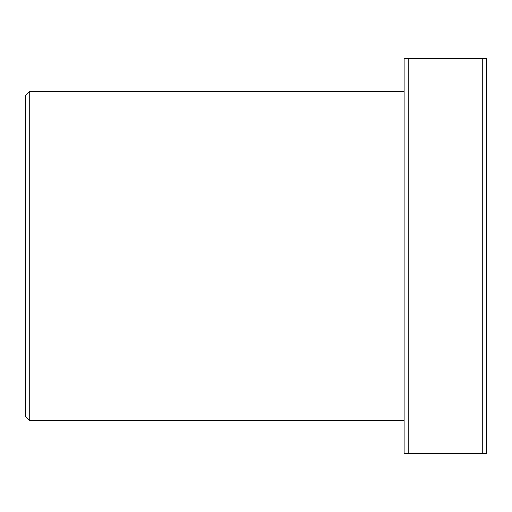 <?xml version="1.0" encoding="UTF-8"?>
<svg xmlns="http://www.w3.org/2000/svg" width="512" height="512" viewBox="0 0 512 512"><rect width="100%" height="100%" fill="white"/><g stroke="black" fill="none" stroke-linecap="round" stroke-linejoin="round"><path stroke-width="0.77" d="M25.6 416.454L25.6 95.546L29.715 91.43L29.715 420.57L25.6 416.454M404.115 91.43L29.715 91.43M404.115 420.57L29.715 420.57M404.115 453.485L404.115 58.515L486.4 58.515L486.4 453.485L404.115 453.485M482.285 453.485L482.285 58.515M408.23 58.515L408.23 453.485"/></g></svg>
